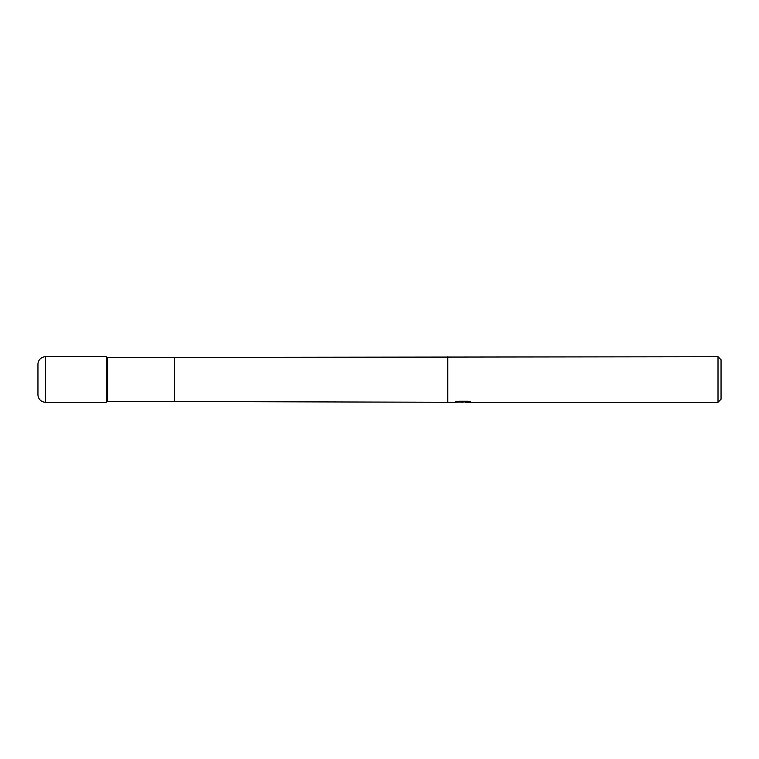 <?xml version="1.0" encoding="UTF-8"?>
<svg xmlns="http://www.w3.org/2000/svg" width="759" height="759" viewBox="0 0 759 759"><rect width="100%" height="100%" fill="white"/><g stroke="black" fill="none" stroke-linecap="round" stroke-linejoin="round"><path stroke-width="1.14" d="M45.54 402.27L45.54 356.73A7.59 7.59 0 0 0 37.95 364.32L37.95 394.68A7.59 7.59 0 0 0 45.54 402.27L106.26 402.27L106.26 356.73L106.26 402.27L107.579 401.511L107.579 357.489L718.014 356.73L721.05 359.766L721.05 399.234L718.014 402.27L465.4 402.27L465.314 401.492L466.453 401.245M465.314 401.909L460.343 402.042M462.99 402.27L461.908 402.27M718.014 402.27L718.014 356.73M455.4 401.464L455.239 402.27L447.81 402.27L447.81 356.73M455.4 402.223L463.901 401.834L456.624 401.834L458.996 401.245L467.971 401.245L470.58 401.909L465.314 402.261M465.4 401.511L463.901 401.511M463.901 401.245L463.901 401.834M45.54 356.73L106.26 356.73L107.579 357.489M37.95 394.68L37.95 364.32M107.579 401.511L174.57 401.511L174.57 357.489M174.57 401.511L447.81 402.27"/></g></svg>
